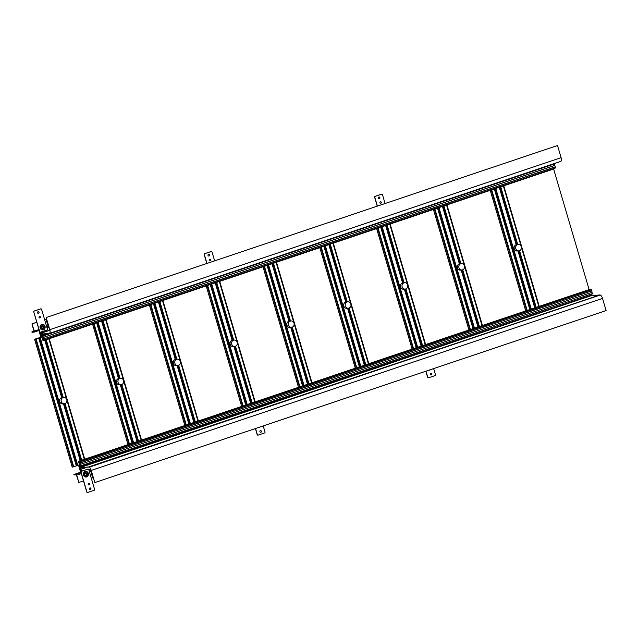 <?xml version="1.0" encoding="UTF-8"?>
<svg xmlns="http://www.w3.org/2000/svg" width="638" height="638" viewBox="0 0 638 638"><rect width="100%" height="100%" fill="white"/><g stroke="black" fill="none" stroke-linecap="round" stroke-linejoin="round"><path stroke-width="0.96" d="M591.474 293.974L80.236 466.25L80.101 465.78L81.026 465.692L80.619 464.305L592.104 292.284L591.689 290.88M591.936 292.34L592.335 293.687L81.026 465.692M80.053 461.8L591.362 289.796L591.936 290.8L80.627 462.805L80.324 461.776L80.42 462.534L79.24 462.654L78.976 461.226L590.286 289.221L590.533 290.067M590.286 289.221L78.49 461.274L79.535 464.823M591.155 294.381L591.386 295.179L593.18 295.011L593.348 295.569L599.895 294.947A3.788 1.531 71.4 0 1 602.519 298.417L606.1 310.578L94.791 482.583L91.21 470.421L602.519 298.417M82.142 471.051L81.52 468.93L82.414 468.85L81.871 467.016L80.077 467.183L79.527 465.309L80.236 466.25M81.209 471.394L80.133 469.664L81.449 469.544L81.584 470.908M83.498 480.908L78.841 482.472L76.696 475.19L76.018 474.289L73.888 474.497L80.922 472.152M78.538 465.158L79.351 467.909L79.16 464.95L79.527 467.455L80.851 467.861L81.058 468.563L79.583 468.707L80.619 472.224M78.49 461.274L78.976 461.226M80.795 464.289L80.627 462.805M591.386 295.179L80.077 467.183L591.394 295.179M593.18 295.011L81.871 467.016M87.43 467.16L82.414 468.85M89.36 469.68L90.724 469.217M81.76 470.589L80.524 471.004M81.082 470.956L81.792 470.716M91.21 470.549L90.612 470.756M80.077 461.888L79.248 462.167M80.348 462.279L79.24 462.654M80.324 461.776L591.633 289.764M43.448 337.414L43.878 338.874L555.188 166.869L554.757 165.409L43.448 337.414L42.866 336.043L41.582 335.684L41.669 336.689L41.119 334.814M554.677 168.241L554.797 168.639L43.488 340.652L42.921 339.256L44.102 339.145L44.445 339.879L43.878 338.874M43.488 340.652L43.009 340.692L42.012 337.143M38.91 330.5L39.779 333.467L41.255 333.323L41.462 334.033L40.449 334.663L41.502 337.008L34.596 339.288L72.222 467.144L73.234 466.912L72.222 467.144M39.747 332.454L41.063 332.326L39.747 332.454L39.412 331.114M41.127 334.806L42.913 334.639L42.371 332.805L41.478 332.892L41.199 331.943M553.202 163.95L41.941 336.13M48.025 333.57L41.805 335.66M555.188 166.869L555.762 167.874L44.445 339.879M553.25 164.126L554.175 164.038L554.757 165.409M47.802 333.594L41.582 335.684M42.913 334.639L45.322 333.826M42.371 332.805L49.9 330.277M49.852 330.077L41.478 332.892M48.959 326.991L48.193 327.246M48.927 326.879L48.225 327.119M48.233 326.999L48.895 326.776M48.225 326.855L48.855 326.64M47.738 325.085L48.336 324.878L47.73 325.061M40.768 334.559L41.103 333.339L39.779 333.467L40.449 334.663M43.209 339.711L44.174 339.384M43.057 339.727L44.166 339.352M555.451 166.837L44.142 338.85M554.582 165.425L43.272 337.43M554.175 164.038L42.866 336.043M79.511 467.526L80.906 468.579L79.583 468.707L79.511 467.526M80.859 467.893L80.348 467.909M80.715 467.941L81.05 468.531M80.906 468.579L79.583 468.707L79.646 467.989M59.789 399.492A1.723 1.563 84.5 0 0 60.076 402.442M116.602 380.384A1.723 1.563 84.5 0 0 116.882 383.334M173.416 361.267A1.723 1.563 84.5 0 0 173.696 364.218M230.222 342.159A1.723 1.563 84.5 0 0 230.509 345.11M287.036 323.043A1.723 1.563 84.5 0 0 287.323 325.994M343.85 303.935A1.723 1.563 84.5 0 0 344.129 306.886M400.664 284.819A1.723 1.563 84.5 0 0 400.943 287.77M457.478 265.711A1.723 1.563 84.5 0 0 457.757 268.662M514.284 246.595A1.723 1.563 84.5 0 0 514.571 249.554M63.712 397.394A3.198 2.911 -95.5 0 0 63.114 397.522A3.198 2.911 84.5 0 0 64.318 403.758A3.198 2.911 84.5 0 0 64.916 403.631A3.198 2.911 -95.5 0 0 63.712 397.394L62.189 397.546L45.298 340.038M64.318 403.758L62.803 403.902A3.198 2.911 -95.5 0 1 61.599 397.665A3.198 2.911 -95.5 0 1 62.189 397.546M120.526 378.286A3.198 2.911 -95.5 0 0 119.928 378.414A3.198 2.911 84.5 0 0 121.132 384.65A3.198 2.911 84.5 0 0 121.73 384.523A3.198 2.911 -95.5 0 0 120.526 378.286L119.003 378.43A3.198 2.911 -95.5 0 0 116.459 382.218A3.198 2.911 -95.5 0 0 119.609 384.794L121.132 384.65M177.34 359.17A3.198 2.911 -95.5 0 0 176.742 359.298A3.198 2.911 84.5 0 0 177.946 365.534A3.198 2.911 84.5 0 0 178.536 365.407A3.198 2.911 -95.5 0 0 177.34 359.17L175.817 359.322A3.198 2.911 -95.5 0 0 173.273 363.11A3.198 2.911 -95.5 0 0 176.423 365.686L177.946 365.534M234.146 340.062A3.198 2.911 -95.5 0 0 233.556 340.19A3.198 2.911 84.5 0 0 234.76 346.426A3.198 2.911 84.5 0 0 235.35 346.298A3.198 2.911 -95.5 0 0 234.146 340.062L232.631 340.206A3.198 2.911 -95.5 0 0 230.087 343.994A3.198 2.911 -95.5 0 0 233.237 346.57L234.76 346.426M290.96 320.946A3.198 2.911 -95.5 0 0 290.37 321.074A3.198 2.911 84.5 0 0 291.566 327.31A3.198 2.911 84.5 0 0 292.164 327.182A3.198 2.911 -95.5 0 0 290.96 320.946L289.445 321.097A3.198 2.911 -95.5 0 0 286.893 324.886A3.198 2.911 -95.5 0 0 290.051 327.461L291.566 327.31M347.774 301.838A3.198 2.911 -95.5 0 0 347.176 301.965A3.198 2.911 84.5 0 0 348.38 308.202A3.198 2.911 84.5 0 0 348.978 308.074A3.198 2.911 -95.5 0 0 347.774 301.838L346.251 301.981A3.198 2.911 -95.5 0 0 343.707 305.769A3.198 2.911 -95.5 0 0 346.865 308.345L348.38 308.202M404.588 282.722A3.198 2.911 -95.5 0 0 403.99 282.849A3.198 2.911 84.5 0 0 405.194 289.086A3.198 2.911 84.5 0 0 405.792 288.958A3.198 2.911 -95.5 0 0 404.588 282.722L403.064 282.873A3.198 2.911 -95.5 0 0 400.52 286.661A3.198 2.911 -95.5 0 0 403.671 289.237L405.194 289.086M461.402 263.614A3.198 2.911 -95.5 0 0 460.803 263.741A3.198 2.911 84.5 0 0 462.008 269.978A3.198 2.911 84.5 0 0 462.598 269.85A3.198 2.911 -95.5 0 0 461.402 263.614L459.878 263.757A3.198 2.911 -95.5 0 0 457.334 267.545A3.198 2.911 -95.5 0 0 460.484 270.121L462.008 269.978M518.208 244.506A3.198 2.911 -95.5 0 0 517.617 244.625A3.198 2.911 84.5 0 0 518.822 250.862A3.198 2.911 84.5 0 0 519.412 250.742A3.198 2.911 -95.5 0 0 518.208 244.506L516.692 244.649L499.793 187.149M518.822 250.862L517.298 251.013A3.198 2.911 -95.5 0 1 516.094 244.777A3.198 2.911 -95.5 0 1 516.692 244.649M73.234 466.912L79.583 464.807L73.234 466.912L35.608 339.065L34.596 339.288M84.726 459.177L49.27 338.706M43.025 336.593L35.608 339.065M141.532 440.06L106.075 319.59M128.031 444.606L92.574 324.136M198.346 420.952L162.889 300.482M184.845 425.498L149.388 305.028M255.16 401.836L219.703 281.366M241.65 406.382L206.194 285.912M311.974 382.728L276.517 262.258M298.464 387.274L263.008 266.804M368.78 363.62L333.331 243.15M355.278 368.158L319.821 247.688M425.594 344.504L390.137 224.034M412.092 349.05L376.635 228.579M482.408 325.396L446.951 204.926M468.898 329.934L433.441 209.463M539.222 306.28L503.765 185.81M525.712 310.826L490.255 190.355M33.918 311.926A0.734 0.67 -95.5 0 1 34.348 311.009L40.744 308.856A0.734 0.67 -95.5 0 1 41.59 309.35L47.395 329.088A0.734 0.67 -95.5 0 1 46.965 330.005L40.577 332.159A0.734 0.67 -95.5 0 1 39.731 331.664L33.766 311.942A0.734 0.67 -95.5 0 1 34.197 311.025L40.593 308.872A0.734 0.67 -95.5 0 1 40.8 308.84M38.551 313.338A0.861 0.782 -95.5 0 1 37.538 312.684A0.861 0.782 -95.5 0 1 38.224 311.663A0.861 0.782 -95.5 0 1 38.551 313.338M39.899 317.923A0.734 0.67 -95.5 0 1 39.03 317.357A0.734 0.67 -95.5 0 1 39.62 316.48A0.734 0.67 -95.5 0 1 39.899 317.923M43.392 329.79A2.831 2.576 84.5 0 0 42.323 324.271A2.831 2.576 84.5 0 0 40.074 327.621A2.831 2.576 84.5 0 0 43.392 329.79M40.361 332.191A0.734 0.67 -95.5 0 1 39.58 331.68L33.766 311.942M38.152 311.671A0.861 0.782 -95.5 0 1 38.312 313.378M39.548 316.496A0.734 0.67 -95.5 0 1 39.684 317.955M42.738 329.91A2.831 2.576 84.5 0 0 42.196 324.287M43.232 329.439A2.456 2.241 -95.5 0 1 40.354 327.557A2.456 2.241 -95.5 0 1 42.307 324.646A2.456 2.241 -95.5 0 1 43.232 329.439A2.456 2.241 -95.5 0 1 40.417 327.804A2.456 2.241 -95.5 0 1 41.853 324.742A2.456 2.241 -95.5 0 1 44.676 326.377A2.456 2.241 -95.5 0 1 43.232 329.439M41.318 327.501A1.412 1.284 84.5 0 0 42.682 328.498A1.412 1.284 84.5 0 0 43.767 326.68A1.412 1.284 84.5 0 0 42.411 325.683A1.412 1.284 84.5 0 0 41.318 327.501A1.412 1.284 84.5 0 0 42.945 328.442A1.412 1.284 84.5 0 0 43.767 326.68A1.412 1.284 84.5 0 0 42.148 325.739A1.412 1.284 84.5 0 0 41.318 327.501M42.674 329.543A2.456 2.241 -95.5 0 1 41.653 324.758A2.456 2.241 -95.5 0 1 42.212 324.654M42.164 328.434A1.412 1.284 84.5 0 0 42.563 328.044A0.981 0.893 -95.5 0 1 41.382 327.302A0.981 0.893 -95.5 0 1 42.164 326.138A0.981 0.893 -95.5 0 1 42.539 328.06M42.387 326.146A1.412 1.284 84.5 0 0 41.917 325.843M206.959 263.438L204.359 254.594A0.734 0.67 -95.5 0 1 204.79 253.669L211.178 251.524A0.734 0.67 -95.5 0 1 212.023 252.01L214.631 260.854M208.985 256.005A0.861 0.782 -95.5 0 1 207.98 255.344A0.861 0.782 -95.5 0 1 208.658 254.323A0.861 0.782 -95.5 0 1 208.985 256.005M210.333 260.583A0.734 0.67 -95.5 0 1 209.471 260.017A0.734 0.67 -95.5 0 1 210.054 259.148A0.734 0.67 -95.5 0 1 210.333 260.583M206.816 263.486L204.2 254.602A0.734 0.67 -95.5 0 1 204.639 253.685L211.026 251.531A0.734 0.67 -95.5 0 1 211.242 251.5M208.586 254.339A0.861 0.782 -95.5 0 1 208.746 256.037M209.982 259.156A0.734 0.67 -95.5 0 1 210.117 260.615M377.393 206.098L374.793 197.254A0.734 0.67 -95.5 0 1 375.224 196.337L381.612 194.183A0.734 0.67 -95.5 0 1 382.465 194.678L385.065 203.522M379.419 198.665A0.861 0.782 -95.5 0 1 378.414 198.011A0.861 0.782 -95.5 0 1 379.1 196.99A0.861 0.782 -95.5 0 1 379.419 198.665M380.774 203.251A0.734 0.67 -95.5 0 1 379.905 202.685A0.734 0.67 -95.5 0 1 380.495 201.807A0.734 0.67 -95.5 0 1 380.774 203.251M377.249 206.146L374.642 197.27A0.734 0.67 -95.5 0 1 375.072 196.352L381.46 194.199A0.734 0.67 -95.5 0 1 381.676 194.167M379.02 196.998A0.861 0.782 -95.5 0 1 379.187 198.705M380.415 201.823A0.734 0.67 -95.5 0 1 380.559 203.283M94.576 489.37A0.734 0.67 -95.5 0 1 94.145 490.295L87.749 492.44A0.734 0.67 -95.5 0 1 86.904 491.954L81.098 472.216A0.734 0.67 -95.5 0 1 81.528 471.291L87.916 469.145A0.734 0.67 -95.5 0 1 88.762 469.632L94.576 489.37M89.942 487.958A0.861 0.782 -95.5 0 1 90.955 488.62A0.861 0.782 -95.5 0 1 90.269 489.641A0.861 0.782 -95.5 0 1 89.942 487.958M88.594 483.381A0.734 0.67 -95.5 0 1 89.456 483.947A0.734 0.67 -95.5 0 1 88.873 484.816A0.734 0.67 -95.5 0 1 88.594 483.381M85.101 471.514A2.831 2.576 84.5 0 0 86.17 477.025A2.831 2.576 84.5 0 0 88.419 473.675A2.831 2.576 84.5 0 0 85.101 471.514M87.534 492.472A0.734 0.67 -95.5 0 1 86.752 491.97L80.938 472.232A0.734 0.67 -95.5 0 1 81.377 471.307L87.765 469.161A0.734 0.67 -95.5 0 1 87.98 469.129M90.03 487.934A0.861 0.782 -95.5 0 1 90.189 489.641M88.658 483.365A0.734 0.67 -95.5 0 1 88.794 484.816M86.042 477.041A2.831 2.576 84.5 0 0 85.5 471.418M85.157 471.873A2.456 2.241 -95.5 0 1 88.036 473.755A2.456 2.241 -95.5 0 1 86.082 476.666A2.456 2.241 -95.5 0 1 85.157 471.873A2.456 2.241 -95.5 0 1 87.98 473.5A2.456 2.241 -95.5 0 1 86.537 476.57A2.456 2.241 -95.5 0 1 83.714 474.935A2.456 2.241 -95.5 0 1 85.157 471.873M87.071 473.811A1.412 1.284 84.5 0 0 85.715 472.814A1.412 1.284 84.5 0 0 84.623 474.632A1.412 1.284 84.5 0 0 85.978 475.629A1.412 1.284 84.5 0 0 87.071 473.811A1.412 1.284 84.5 0 0 85.452 472.87A1.412 1.284 84.5 0 0 84.623 474.632A1.412 1.284 84.5 0 0 86.242 475.573A1.412 1.284 84.5 0 0 87.071 473.811M85.978 476.674A2.456 2.241 -95.5 0 1 84.95 471.889A2.456 2.241 -95.5 0 1 85.508 471.785M85.683 473.276A1.412 1.284 84.5 0 0 85.213 472.973M85.46 475.557A1.412 1.284 84.5 0 0 85.867 475.174A0.981 0.893 -95.5 0 1 84.687 474.433A0.981 0.893 -95.5 0 1 85.468 473.268A0.981 0.893 -95.5 0 1 85.843 475.182M263.215 425.929L265.009 432.038A0.734 0.67 -95.5 0 1 264.579 432.955L258.183 435.108A0.734 0.67 -95.5 0 1 257.337 434.614L255.543 428.505M260.376 430.626A0.861 0.782 -95.5 0 1 261.389 431.28A0.861 0.782 -95.5 0 1 260.703 432.301A0.861 0.782 -95.5 0 1 260.376 430.626M259.857 427.053A0.734 0.67 -95.5 0 1 258.9 427.38M257.975 435.14A0.734 0.67 -95.5 0 1 257.186 434.63L255.399 428.553M260.464 430.602A0.861 0.782 -95.5 0 1 260.631 432.309M259.682 427.109A0.734 0.67 -95.5 0 1 259.235 427.484M433.649 368.589L435.443 374.697A0.734 0.67 -95.5 0 1 435.012 375.623L428.624 377.768A0.734 0.67 -95.5 0 1 427.779 377.281L425.977 371.172M430.817 373.286A0.861 0.782 -95.5 0 1 431.822 373.948A0.861 0.782 -95.5 0 1 431.136 374.969A0.861 0.782 -95.5 0 1 430.817 373.286M430.291 369.721A0.734 0.67 -95.5 0 1 429.334 370.04M428.409 377.8A0.734 0.67 -95.5 0 1 427.627 377.297L425.833 371.22M430.897 373.27A0.861 0.782 -95.5 0 1 431.065 374.969M430.116 369.777A0.734 0.67 -95.5 0 1 429.669 370.152M34.061 331.616L31.948 323.849L36.797 322.222M44.604 319.59L46 319.175L48.145 326.457L46.765 326.919M48.049 327.43L47.013 327.78L48.049 327.43L48.145 326.457M34.029 331.624L31.9 331.832L32.036 332.302L34.205 332.087L34.292 331.114L31.948 323.849M31.9 331.832L34.077 331.098M32.155 323.833L36.805 322.27M44.62 319.638L46 319.175M78.841 482.472L76.496 475.206L76.153 474.76L74.024 474.959L73.888 474.497M88.865 469.967L89.862 469.632L90.548 470.533L92.693 477.814L91.306 478.285M89.862 469.632L88.794 469.735M41.701 334.081L49.262 333.355A3.684 1.491 -108.6 0 0 49.405 333.323A3.684 1.491 -108.6 0 0 49.748 329.686L46.167 317.525L49.788 329.679A3.788 1.531 -108.6 0 1 49.437 333.419A3.788 1.531 -108.6 0 1 49.293 333.451L41.701 334.081L50.785 333.211L560.93 161.31M560.603 161.438A3.788 1.531 -108.6 0 0 560.746 161.414A3.788 1.531 -108.6 0 0 561.097 157.674L557.516 145.512L46.207 317.517M557.516 145.512L46.167 317.525M94.791 482.583L91.17 470.429A3.684 1.491 71.4 0 0 88.61 467.048L81.05 467.774L88.586 466.952A3.788 1.531 71.4 0 1 91.21 470.421M41.502 337.008L39.963 334.081L40.888 337.215M553.632 169.03L589.089 289.5M79.399 468.069L79.583 467.55L80.045 468.005M600.278 295.003L90.133 466.904L81.05 467.774M84.599 459.216L49.142 338.746M84.32 459.312L66.878 400.042M66.647 399.268L48.863 338.842M81.704 460.189L65.044 403.583M63.242 397.442L46.247 339.719M81.241 460.349L64.574 403.726M62.739 397.49L45.784 339.879M80.755 460.508L64.055 403.782M80.571 460.572L63.856 403.806M62.022 397.562L45.115 340.102M80.508 460.596L63.792 403.814M61.958 397.578L45.051 340.126M80.228 460.684L63.497 403.838M61.679 397.641L44.772 340.214M77.796 465.405L40.17 337.55M77.326 465.541L39.7 337.685M76.823 465.652L39.197 337.797M76.64 465.716L39.014 337.861M76.592 465.788L38.958 337.933M76.321 465.9L38.695 338.044M73.705 466.785L36.079 338.93M141.405 440.108L105.948 319.638M141.134 440.196L123.692 380.934M123.461 380.152L105.677 319.726M138.518 441.081L121.858 384.475M120.048 378.334L103.061 320.611M138.055 441.233L121.387 384.61M119.553 378.374L102.598 320.762M137.561 441.4L120.869 384.674M119.027 378.43L102.104 320.93M137.377 441.464L120.67 384.69M118.835 378.454L101.92 320.994M137.314 441.48L120.606 384.698M118.772 378.462L101.857 321.01M137.042 441.576L120.311 384.73M118.485 378.533L101.586 321.105M133.565 442.748L98.108 322.278M133.103 442.9L97.646 322.429M132.616 443.067L97.159 322.597M132.425 443.131L96.976 322.661M132.369 443.147L96.912 322.676M132.09 443.243L96.633 322.772M129.474 444.12L94.017 323.649M129.012 444.279L93.555 323.809M198.219 420.992L162.762 300.522M197.947 421.088L180.506 361.818M180.275 361.044L162.491 300.618M195.332 421.965L178.672 365.359M176.862 359.218L159.875 301.495M194.869 422.125L178.201 365.502M176.367 359.266L159.412 301.654M194.375 422.284L177.683 365.558M175.841 359.314L158.918 301.814M194.191 422.348L177.484 365.582M175.649 359.338L158.734 301.878M194.127 422.372L177.42 365.59M175.578 359.353L158.671 301.902M193.856 422.46L177.125 365.614M175.298 359.417L158.399 301.989M190.379 423.632L154.922 303.162M189.917 423.791L154.46 303.321M189.422 423.951L153.965 303.481M189.239 424.015L153.782 303.544M189.175 424.039L153.718 303.568M188.904 424.126L153.447 303.656M186.288 425.012L150.831 304.541M185.825 425.163L150.369 304.693M255.033 401.884L219.576 281.414M254.761 401.972L237.312 342.71M237.089 341.928L219.305 281.502M252.146 402.857L235.486 346.251M233.675 340.11L216.689 282.387M251.683 403.009L235.015 346.386M233.181 340.158L216.226 282.538M251.189 403.176L234.497 346.45M232.655 340.206L215.732 282.706M251.005 403.24L234.298 346.466M232.455 340.229L215.548 282.77M250.941 403.256L234.226 346.474M232.391 340.237L215.484 282.786M250.67 403.352L233.939 346.506M232.112 340.309L215.213 282.881M247.193 404.524L211.736 284.054M246.731 404.675L211.274 284.205M246.236 404.843L210.779 284.373M246.053 404.907L210.596 284.436M245.989 404.923L210.532 284.452M245.718 405.018L210.261 284.548M243.102 405.896L207.645 285.425M242.639 406.055L207.183 285.585M311.846 382.768L276.39 262.298M311.567 382.864L294.126 323.594M293.895 322.82L276.11 262.393M308.951 383.741L292.292 327.135M290.489 320.994L273.503 263.271M308.489 383.901L291.829 327.278M289.995 321.042L273.032 263.43M308.002 384.068L291.303 327.342M289.469 321.089L272.546 263.598M307.819 384.124L291.111 327.358M289.269 321.113L272.362 263.654M307.755 384.148L291.04 327.366M289.205 321.129L272.298 263.677M307.476 384.243L290.745 327.39M288.926 321.193L272.019 263.773M304.007 385.408L268.55 264.937M303.536 385.567L268.088 265.097M303.05 385.727L267.593 265.256M302.867 385.791L267.41 265.32M302.803 385.815L267.346 265.344M302.524 385.902L267.075 265.432M299.916 386.787L264.459 266.317M299.445 386.939L263.988 266.469M368.66 363.66L333.203 243.19M368.381 363.748L350.94 304.486M350.709 303.704L332.924 243.277M365.765 364.633L349.106 308.026M347.303 301.886L330.309 244.163M365.303 364.784L348.635 308.162M346.801 301.934L329.846 244.314M364.816 364.952L348.117 308.226M346.282 301.981L329.36 244.482M364.625 365.016L347.917 308.242M346.083 302.005L329.168 244.545M364.561 365.04L347.854 308.25M346.019 302.013L329.112 244.561M364.29 365.127L347.558 308.282M345.732 302.085L328.833 244.657M360.813 366.3L325.356 245.829M360.35 366.451L324.894 245.981M359.864 366.619L324.407 246.148M359.68 366.683L324.224 246.212M359.617 366.698L324.16 246.228M359.338 366.794L323.881 246.324M356.722 367.671L321.265 247.201M356.259 367.831L320.802 247.361M425.466 344.544L390.009 224.074M425.195 344.64L407.754 285.369M407.522 284.596L389.738 224.169M422.579 345.517L405.92 288.91M404.109 282.77L387.122 225.047M422.117 345.676L405.449 289.054M403.615 282.817L386.66 225.206M421.622 345.844L404.931 289.118M403.088 282.865L386.165 225.374M421.439 345.9L404.731 289.134M402.897 282.889L385.982 225.429M421.375 345.924L404.667 289.142M402.833 282.905L385.918 225.453M421.104 346.019L404.372 289.166M402.546 282.969L385.647 225.549M417.627 347.184L382.17 226.713M417.164 347.343L381.707 226.873M416.67 347.503L381.221 227.032M416.486 347.566L381.03 227.096M416.423 347.59L380.966 227.12M416.151 347.678L380.695 227.208M413.536 348.563L378.079 228.093M413.073 348.715L377.616 228.244M482.28 325.436L446.823 204.965M482.009 325.532L464.56 266.261M464.336 265.48L446.552 205.061M479.393 326.409L462.733 269.802M460.923 263.661L443.936 205.938M478.931 326.56L462.263 269.938M460.429 263.709L443.474 206.09M478.436 326.728L461.745 270.002M459.902 263.757L442.979 206.257M478.253 326.792L461.545 270.018M459.711 263.781L442.796 206.321M478.189 326.815L461.473 270.026M459.639 263.789L442.732 206.345M477.918 326.903L461.186 270.057M459.36 263.861L442.461 206.433M474.441 328.076L438.984 207.605M473.978 328.227L438.521 207.757M473.484 328.395L438.027 207.924M473.3 328.458L437.843 207.988M473.236 328.474L437.78 208.004M472.965 328.57L437.509 208.1M470.35 329.447L434.893 208.977M469.887 329.607L434.43 209.136M539.094 306.32L503.637 185.849M538.815 306.415L521.374 247.145M521.142 246.372L503.366 185.945M536.207 307.293L519.547 250.694M517.737 244.545L500.75 186.822M535.737 307.452L519.077 250.83M517.243 244.593L500.28 186.982M535.25 307.62L518.55 250.894M535.067 307.675L518.359 250.909M516.517 244.665L499.61 187.205M535.003 307.699L518.287 250.917M516.453 244.681L499.546 187.229M534.724 307.795L517.992 250.941M516.174 244.753L499.267 187.325M531.255 308.959L495.798 188.489M530.792 309.119L495.335 188.649M530.298 309.278L494.841 188.808M530.114 309.342L494.657 188.872M530.05 309.366L494.594 188.896M529.779 309.454L494.322 188.984M527.163 310.339L491.707 189.869M526.701 310.491L491.244 190.02M38.95 329.551L34.292 331.114M34.205 332.087L39.205 330.404L34.237 332.071M76.696 475.19L81.353 473.627M89.168 470.996L90.548 470.533M76.018 474.289L81.05 472.599M561.097 157.674L49.788 329.679M88.586 466.952L599.895 294.947M560.746 161.414L49.437 333.419"/></g></svg>
